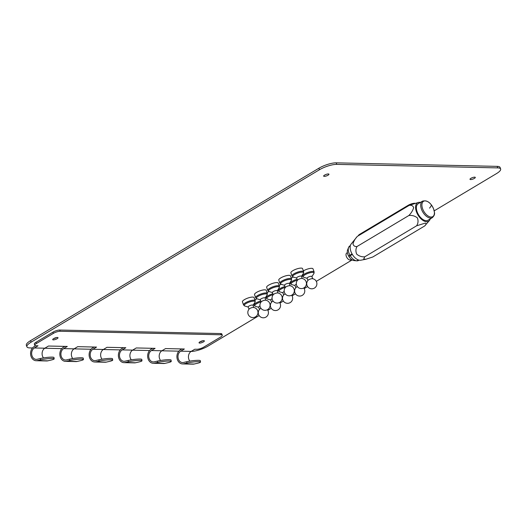 <?xml version="1.0" encoding="UTF-8"?>
<svg xmlns="http://www.w3.org/2000/svg" width="527" height="527" viewBox="0 0 527 527"><rect width="100%" height="100%" fill="white"/><g stroke="black" fill="none" stroke-linecap="round" stroke-linejoin="round"><path stroke-width="0.79" d="M364.743 256.814L416.6 225.806C418.181 223.402 418.445 220.76 417.391 217.868C414.795 215.905 411.949 215.115 408.86 215.51L357.003 246.517C354.882 246.741 353.545 245.885 352.991 243.948C353.689 241.261 355.126 238.744 357.313 236.392L351.107 244.067A9.605 5.31 59.1 0 0 350.896 244.357A9.605 5.31 59.1 0 0 353.294 255.826A9.605 5.31 59.1 0 0 360.764 260.219L365.784 259.271L363.709 258.961L364.743 256.814C361.779 257.018 359.098 256.135 356.707 254.159C355.567 251.432 355.666 248.882 357.003 246.517M408.86 215.51C411.225 213.119 412.832 210.504 413.675 207.658C412.977 205.734 411.468 204.977 409.169 205.385L357.313 236.392M348.841 247.038L348.946 246.788A8.472 4.684 -120.9 0 1 349.836 245.918L350.356 245.608M348.946 246.788L350.264 245.997M359.052 260.154L358.531 260.463A8.472 4.684 -120.9 0 1 357.141 260.852L356.832 260.819M357.141 260.852L358.544 260.009M416.6 225.806L425.289 223.105C426.409 223.613 426.198 224.568 424.65 225.984L372.793 256.992L365.784 259.271M430.282 218.876A10.731 5.935 -120.9 0 1 429.406 220.517L424.65 225.984M409.169 205.385L418.563 202.388A10.731 5.935 -120.9 0 1 420.427 202.394M429.406 220.517A10.731 5.935 -120.9 0 1 419.11 216.716A10.731 5.935 -120.9 0 1 418.563 202.388M432.344 217.644L428.003 220.233A9.605 5.31 -120.9 0 1 419.525 216.222A9.605 5.31 -120.9 0 1 418.148 203.751L422.489 201.156A9.605 5.31 59.1 0 0 421.488 209.272A9.605 5.31 59.1 0 0 423.866 213.626A9.605 5.31 59.1 0 0 432.344 217.644C435.941 214.087 434.228 212.539 433.701 209.127C430.836 202.625 427.094 199.964 422.489 201.156M347.695 249.686A6.713 3.715 59.1 0 0 347.596 249.903A6.713 3.715 59.1 0 0 348.604 256.036L349.948 255.305M348.604 256.036L349.935 255.206A8.472 4.684 -120.9 0 1 348.624 247.4A8.472 4.684 -120.9 0 1 348.769 247.077L350.224 246.208M349.935 255.206L352.062 253.928M350.218 255.694L348.887 256.524A6.713 3.715 59.1 0 0 353.96 260.549A6.713 3.715 59.1 0 0 354.032 260.555L356.792 260.839A8.472 4.684 -120.9 0 1 356.654 260.832A8.472 4.684 -120.9 0 1 350.218 255.694L352.346 254.416M356.792 260.839L358.314 259.93M358.32 235.786A5.026 1.377 -20 0 1 359.967 234.133L408.109 205.346A5.026 1.377 -20 0 1 414.953 203.27M347.392 252.617L346.713 253.052A3.952 2.187 59.1 0 0 346.331 256.372A3.952 2.187 59.1 0 0 350.073 260.002A3.952 2.187 59.1 0 0 350.771 259.837L351.476 259.442M308.17 280.199A2.543 0.692 -20 0 1 312.188 278.678A2.543 0.692 -20 0 1 312.333 278.684A5.086 5.086 0 0 1 316.892 284.053A5.086 5.086 0 0 1 307.116 285.667A5.086 5.086 0 0 1 308.17 280.199M307.92 280.476L307.096 278.21A2.543 0.692 -20 0 1 308.539 276.978A2.543 0.692 -20 0 1 311.305 276.253A2.543 0.692 -20 0 1 311.872 276.471L312.702 278.737M303.374 270.871A6.212 1.7 -20 0 1 311.615 268.322A6.212 1.7 -20 0 1 313.012 268.856L314.138 271.952A6.212 1.7 160 0 0 310.475 271.682A6.212 1.7 160 0 0 304.468 273.994A6.212 1.7 160 0 0 302.458 276.201L303.631 277.235A5.81 1.588 160 0 1 305.001 274.778A5.81 1.588 160 0 1 312.735 272.373A5.81 1.588 160 0 1 313.901 273.493L311.918 276.583M267.452 309.711A5.086 5.086 0 0 1 263.243 317.801A5.086 5.086 0 0 1 259.712 309.178A2.543 0.692 -20 0 1 260.997 308.361M259.462 309.454L258.632 307.188A2.543 0.692 -20 0 1 259.989 305.996M254.91 299.85A6.212 1.7 -20 0 1 257.018 298.796M303.796 287.979A5.086 5.086 0 0 1 299.593 296.069A5.086 5.086 0 0 1 296.055 287.446A2.543 0.692 -20 0 1 297.347 286.629M295.805 287.722L294.982 285.45A2.543 0.692 -20 0 1 296.339 284.264M291.26 278.118A6.212 1.7 -20 0 1 293.368 277.064M279.567 302.465A5.086 5.086 0 0 1 275.357 310.561A5.086 5.086 0 0 1 271.827 301.931A2.543 0.692 -20 0 1 273.118 301.121M271.576 302.208L270.753 299.942A2.543 0.692 -20 0 1 272.103 298.75M267.031 292.61A6.212 1.7 -20 0 1 269.139 291.556M291.681 295.219A5.086 5.086 0 0 1 287.472 303.315A5.086 5.086 0 0 1 283.941 294.685A2.543 0.692 -20 0 1 285.232 293.875M283.691 294.962L282.867 292.696A2.543 0.692 -20 0 1 284.218 291.51M279.145 285.364A6.212 1.7 -20 0 1 281.253 284.31M249.007 309.224L248.184 306.958A2.543 0.692 -20 0 1 249.627 305.726A2.543 0.692 -20 0 1 252.387 305.001A2.543 0.692 -20 0 1 252.96 305.219L253.783 307.485M249.258 308.947A2.543 0.692 -20 0 1 253.27 307.425A2.543 0.692 -20 0 1 253.415 307.439A5.086 5.086 0 0 1 257.973 312.807A5.086 5.086 0 0 1 248.197 314.421A5.086 5.086 0 0 1 249.258 308.947M243.546 304.955L242.42 301.852A6.212 1.7 -20 0 1 244.423 299.646A6.212 1.7 -20 0 1 252.696 297.07A6.212 1.7 -20 0 1 254.093 297.603L255.22 300.7A6.212 1.7 160 0 0 251.557 300.43A6.212 1.7 160 0 0 245.549 302.742A6.212 1.7 160 0 0 243.546 304.955L244.712 305.983A5.81 1.588 160 0 1 246.083 303.532A5.81 1.588 160 0 1 253.823 301.128A5.81 1.588 160 0 1 254.989 302.248L253 305.331M261.122 301.984L260.298 299.711A2.543 0.692 -20 0 1 261.741 298.48A2.543 0.692 -20 0 1 264.501 297.755A2.543 0.692 -20 0 1 265.074 297.972L265.898 300.245M261.372 301.707A2.543 0.692 -20 0 1 265.384 300.179A2.543 0.692 -20 0 1 265.529 300.192A5.086 5.086 0 0 1 270.094 305.561A5.086 5.086 0 0 1 260.312 307.175A5.086 5.086 0 0 1 261.372 301.707M255.661 297.709L254.534 294.613A6.212 1.7 -20 0 1 256.537 292.399A6.212 1.7 -20 0 1 264.811 289.83A6.212 1.7 -20 0 1 266.207 290.357L267.341 293.46A6.212 1.7 160 0 0 263.678 293.183A6.212 1.7 160 0 0 257.663 295.495A6.212 1.7 160 0 0 255.661 297.709L256.833 298.737A5.81 1.588 160 0 1 258.197 296.286A5.81 1.588 160 0 1 265.937 293.882A5.81 1.588 160 0 1 267.103 295.001L265.114 298.091M273.236 294.738L272.413 292.465A2.543 0.692 -20 0 1 273.856 291.24A2.543 0.692 -20 0 1 276.616 290.509A2.543 0.692 -20 0 1 277.189 290.726L278.012 292.999M273.487 294.461A2.543 0.692 -20 0 1 277.498 292.94A2.543 0.692 -20 0 1 277.643 292.946A5.086 5.086 0 0 1 282.208 298.315A5.086 5.086 0 0 1 272.426 299.929A5.086 5.086 0 0 1 273.487 294.461M267.775 290.463L266.649 287.367A6.212 1.7 -20 0 1 268.651 285.153A6.212 1.7 -20 0 1 276.932 282.584A6.212 1.7 -20 0 1 278.328 283.118L279.455 286.214A6.212 1.7 160 0 0 275.792 285.944A6.212 1.7 160 0 0 269.784 288.256A6.212 1.7 160 0 0 267.775 290.463L268.948 291.497A5.81 1.588 160 0 1 270.318 289.04A5.81 1.588 160 0 1 278.052 286.635A5.81 1.588 160 0 1 279.218 287.755L277.228 290.845M285.351 287.492L284.527 285.226A2.543 0.692 -20 0 1 285.97 283.994A2.543 0.692 -20 0 1 288.737 283.269A2.543 0.692 -20 0 1 289.303 283.486L290.133 285.753M285.601 287.215A2.543 0.692 -20 0 1 289.619 285.693A2.543 0.692 -20 0 1 289.764 285.7A5.086 5.086 0 0 1 294.323 291.069A5.086 5.086 0 0 1 284.547 292.683A5.086 5.086 0 0 1 285.601 287.215M279.89 283.216L278.763 280.12A6.212 1.7 -20 0 1 280.772 277.913A6.212 1.7 -20 0 1 289.046 275.338A6.212 1.7 -20 0 1 290.443 275.871L291.569 278.967A6.212 1.7 160 0 0 287.907 278.697A6.212 1.7 160 0 0 281.899 281.01A6.212 1.7 160 0 0 279.89 283.216L281.062 284.251A5.81 1.588 160 0 1 282.432 281.8A5.81 1.588 160 0 1 290.166 279.389A5.81 1.588 160 0 1 291.332 280.509L289.349 283.598M297.472 280.245L296.642 277.979A2.543 0.692 -20 0 1 298.084 276.747A2.543 0.692 -20 0 1 300.851 276.023A2.543 0.692 -20 0 1 301.418 276.24L302.248 278.506M297.722 279.969A2.543 0.692 -20 0 1 301.734 278.447A2.543 0.692 -20 0 1 301.879 278.454A5.086 5.086 0 0 1 306.437 283.829A5.086 5.086 0 0 1 296.661 285.443A5.086 5.086 0 0 1 297.722 279.969M292.004 275.97L290.878 272.874A6.212 1.7 -20 0 1 292.887 270.667A6.212 1.7 -20 0 1 301.161 268.091A6.212 1.7 -20 0 1 302.557 268.625L303.684 271.721A6.212 1.7 160 0 0 300.021 271.451A6.212 1.7 160 0 0 294.013 273.763A6.212 1.7 160 0 0 292.004 275.97L293.177 277.004A5.81 1.588 160 0 1 294.547 274.554A5.81 1.588 160 0 1 302.287 272.149A5.81 1.588 160 0 1 303.453 273.269L301.464 276.352M178.837 351.166L161.855 350.798M149.569 350.527L132.587 350.159M120.301 349.888L103.318 349.52M91.033 349.249L74.05 348.874M61.764 348.611L44.775 348.235M32.496 347.972L29.828 347.912A12.991 3.551 -20 0 1 26.91 346.799A12.991 3.551 -20 0 1 31.1 342.181L319.448 169.753A12.991 3.551 160 0 1 336.753 164.378L497.732 167.896A12.991 3.551 160 0 1 500.65 169.009A12.991 3.551 160 0 1 496.454 173.627L434.208 210.846M352.168 259.91L316.305 281.352M307.59 286.563L304.191 288.598M295.476 293.809L292.07 295.845M283.355 301.055L279.956 303.084M271.24 308.295L267.841 310.331M259.126 315.541L208.106 346.048A12.991 3.551 160 0 1 191.13 351.43M26.91 346.799L26.35 345.271A12.991 3.551 -20 0 1 30.546 340.646L318.894 168.225A12.991 3.551 160 0 1 336.193 162.843L497.172 166.367L497.732 167.896M324.56 175.122A2.826 0.771 160 0 0 323.644 176.13A2.826 0.771 160 0 0 325.311 176.249A2.826 0.771 160 0 0 328.044 175.201A2.826 0.771 160 0 0 328.953 174.2A2.826 0.771 160 0 0 327.287 174.075A2.826 0.771 160 0 0 324.56 175.122M500.65 169.009L500.09 167.474A12.991 3.551 160 0 0 497.172 166.367M470.901 178.324A2.826 0.771 160 0 0 469.992 179.325A2.826 0.771 160 0 0 471.658 179.45A2.826 0.771 160 0 0 474.386 178.403A2.826 0.771 160 0 0 475.301 177.395A2.826 0.771 160 0 0 473.635 177.276A2.826 0.771 160 0 0 470.901 178.324M53.714 338.578A2.826 0.771 160 0 0 56.56 337.537A2.826 0.771 -20 0 1 53.714 338.578M200.056 341.773A2.826 0.771 160 0 0 202.902 340.738A2.826 0.771 160 0 1 200.056 341.773M64.88 346.391L63.207 347.385A7.345 5.777 -88.7 0 0 59.959 355.573A7.345 5.777 -88.7 0 0 65.46 361.364A7.345 5.777 -88.7 0 0 66.593 361.252L69.814 360.508A8.472 1.028 172.3 0 1 81.613 359.104A8.472 1.028 -7.7 0 1 83.437 359.486L83.259 358.156A8.472 1.028 -7.7 0 0 81.435 357.767A8.472 1.028 172.3 0 0 69.636 359.17L66.415 359.915A5.988 4.71 -88.7 0 1 65.493 360.013A5.988 4.71 -88.7 0 1 61.007 355.29A5.988 4.71 -88.7 0 1 63.648 348.611L74.103 348.841L77.739 346.667L96.553 347.082L92.923 349.256L103.371 349.48L107.007 347.306L125.821 347.721L122.192 349.895A5.988 4.71 -88.7 0 0 119.543 356.568A5.988 4.71 -88.7 0 0 124.029 361.291A5.988 4.71 -88.7 0 0 124.952 361.193L128.173 360.455L128.351 361.786A8.472 1.028 172.3 0 1 140.156 360.382A8.472 1.028 -7.7 0 1 141.974 360.764A8.472 1.028 -7.7 0 1 138.805 362.016L135.584 362.76L125.136 362.53L128.351 361.786M131.309 359.842A5.988 4.71 -88.7 0 1 132.639 350.119L136.276 347.952L155.09 348.36L151.46 350.534A5.988 4.71 -88.7 0 0 148.812 357.207A5.988 4.71 -88.7 0 0 153.298 361.93A5.988 4.71 -88.7 0 0 154.22 361.838L157.441 361.094L157.626 362.424L154.404 363.169A7.345 5.777 -88.7 0 1 153.265 363.287A7.345 5.777 -88.7 0 1 147.764 357.49A7.345 5.777 -88.7 0 1 151.012 349.309L152.685 348.307M157.441 361.094A8.472 1.028 172.3 0 1 169.239 359.691A8.472 1.028 -7.7 0 1 171.064 360.073L171.249 361.41A8.472 1.028 -7.7 0 1 168.073 362.655L164.852 363.399L154.404 363.169M157.626 362.424A8.472 1.028 172.3 0 1 169.424 361.021A8.472 1.028 -7.7 0 1 171.249 361.41M222.275 335.218A5.086 1.39 -20 0 0 221.136 334.783L60.157 331.266L59.709 330.04L220.688 333.558A5.086 1.39 -20 0 1 221.834 333.993L222.275 335.218A5.086 1.39 -20 0 1 220.635 337.03L203.672 347.168A5.086 1.39 160 0 1 196.907 349.276L194.812 349.23L191.182 351.404A5.988 4.71 -88.7 0 0 189.845 361.127M153.265 363.287L163.719 363.518A7.345 5.777 -88.7 0 0 164.852 363.399M160.577 360.481A5.988 4.71 -88.7 0 1 161.908 350.765L165.544 348.591L184.358 348.999L180.728 351.173A5.988 4.71 -88.7 0 0 178.08 357.846A5.988 4.71 -88.7 0 0 182.566 362.569A5.988 4.71 -88.7 0 0 183.488 362.477L186.71 361.733L186.894 363.063A8.472 1.028 172.3 0 1 198.692 361.66A8.472 1.028 -7.7 0 1 200.517 362.049A8.472 1.028 -7.7 0 1 197.342 363.294L194.127 364.038L183.673 363.808L186.894 363.063M181.953 348.946L180.28 349.948A7.345 5.777 -88.7 0 0 177.032 358.129A7.345 5.777 -88.7 0 0 182.533 363.926A7.345 5.777 -88.7 0 0 183.673 363.808M123.417 347.668L121.744 348.67A7.345 5.777 -88.7 0 0 118.496 356.851A7.345 5.777 -88.7 0 0 123.997 362.648A7.345 5.777 -88.7 0 0 125.136 362.53M99.083 361.147L98.905 359.809A8.472 1.028 172.3 0 1 110.703 358.413A8.472 1.028 -7.7 0 1 112.528 358.795L112.706 360.125A8.472 1.028 -7.7 0 0 110.887 359.743A8.472 1.028 172.3 0 0 99.083 361.147L95.861 361.891A7.345 5.777 -88.7 0 1 94.728 362.009A7.345 5.777 -88.7 0 1 89.228 356.212A7.345 5.777 -88.7 0 1 92.475 348.031L94.149 347.029M40.546 359.869L40.368 358.531A8.472 1.028 172.3 0 1 52.166 357.128A8.472 1.028 -7.7 0 1 53.991 357.517L54.169 358.847A8.472 1.028 -7.7 0 0 52.344 358.465A8.472 1.028 172.3 0 0 40.546 359.869L37.325 360.606A7.345 5.777 -88.7 0 1 36.192 360.725A7.345 5.777 -88.7 0 1 30.691 354.934A7.345 5.777 -88.7 0 1 33.939 346.746L35.632 345.738M40.368 358.531L37.147 359.276A5.988 4.71 -88.7 0 1 36.218 359.374A5.988 4.71 -88.7 0 1 31.739 354.645A5.988 4.71 -88.7 0 1 34.38 347.972L38.016 345.798L35.928 345.752A5.086 1.39 -20 0 1 34.782 345.317L34.341 344.091A5.086 1.39 -20 0 1 35.981 342.286L52.944 332.142A5.086 1.39 160 0 1 59.709 330.04M65.46 361.364L75.914 361.594A7.345 5.777 -88.7 0 0 77.047 361.476L80.269 360.731A8.472 1.028 -7.7 0 0 83.437 359.486M74.103 348.841A5.988 4.71 -88.7 0 0 72.766 358.564M63.648 348.611L67.285 346.443L48.471 346.028L44.835 348.202A5.988 4.71 -88.7 0 0 43.497 357.925M186.71 361.733A8.472 1.028 172.3 0 1 198.508 360.33A8.472 1.028 -7.7 0 1 200.332 360.712L200.517 362.049M199.964 341.832A2.826 0.771 160 0 0 199.048 342.833A2.826 0.771 160 0 0 200.715 342.958A2.826 0.771 160 0 0 203.448 341.904A2.826 0.771 160 0 0 204.357 340.903A2.826 0.771 160 0 0 202.691 340.778A2.826 0.771 160 0 0 199.964 341.832M123.997 362.648L134.451 362.872A7.345 5.777 -88.7 0 0 135.584 362.76M182.533 363.926L192.987 364.157A7.345 5.777 -88.7 0 0 194.127 364.038M60.157 331.266A5.086 1.39 160 0 0 53.385 333.367L36.422 343.512A5.086 1.39 -20 0 0 34.782 345.317M57.1 338.709A2.826 0.771 -20 0 1 54.373 339.757A2.826 0.771 -20 0 1 52.707 339.638A2.826 0.771 -20 0 1 53.616 338.63A2.826 0.771 -20 0 1 56.349 337.583A2.826 0.771 -20 0 1 58.016 337.702A2.826 0.771 -20 0 1 57.1 338.709M128.173 360.455A8.472 1.028 172.3 0 1 139.971 359.052A8.472 1.028 -7.7 0 1 141.796 359.434L141.974 360.764M36.192 360.725L46.646 360.955A7.345 5.777 -88.7 0 0 47.779 360.837L51 360.093A8.472 1.028 -7.7 0 0 54.169 358.847M98.905 359.809L95.683 360.554A5.988 4.71 -88.7 0 1 94.761 360.652A5.988 4.71 -88.7 0 1 90.275 355.929A5.988 4.71 -88.7 0 1 92.923 349.256M94.728 362.009L105.183 362.233A7.345 5.777 -88.7 0 0 106.316 362.115L109.537 361.377A8.472 1.028 -7.7 0 0 112.706 360.125M103.371 349.48A5.988 4.71 -88.7 0 0 102.034 359.203M431.455 205.023A8.939 4.947 59.1 0 0 423.879 201.123A8.939 4.947 59.1 0 0 422.634 208.837A8.939 4.947 59.1 0 0 424.841 212.895A8.939 4.947 59.1 0 0 432.417 216.801A8.939 4.947 59.1 0 0 433.668 209.081A8.939 4.947 59.1 0 0 431.455 205.023A21.535 3.373 143.1 0 1 429.538 208.132M408.109 205.346L408.306 205.899M359.967 234.133L360.172 234.686M260.753 300.97A6.212 1.7 160 0 0 256.003 302.972A6.212 1.7 160 0 0 254.001 305.179L255.167 306.213A5.81 1.588 160 0 1 256.537 303.763A5.81 1.588 160 0 1 261.082 301.866M297.103 279.238A6.212 1.7 160 0 0 292.353 281.24A6.212 1.7 160 0 0 290.344 283.447L291.517 284.481A5.81 1.588 160 0 1 292.887 282.024A5.81 1.588 160 0 1 297.426 280.127M272.874 293.73A6.212 1.7 160 0 0 268.118 295.726A6.212 1.7 160 0 0 266.115 297.933L267.281 298.967A5.81 1.588 160 0 1 268.651 296.517A5.81 1.588 160 0 1 273.197 294.619M284.988 286.484A6.212 1.7 160 0 0 280.232 288.48A6.212 1.7 160 0 0 278.23 290.693L279.402 291.721A5.81 1.588 160 0 1 280.766 289.27A5.81 1.588 160 0 1 285.311 287.373M336.193 162.843L336.753 164.378M318.894 168.225L319.448 169.753M31.1 342.181L30.546 340.646M221.136 334.783L220.688 333.558M69.814 360.508L69.636 359.17M66.593 361.252L77.047 361.476M132.639 350.119L122.192 349.895M161.908 350.765L151.46 350.534M191.182 351.404L180.728 351.173M34.38 347.972L44.835 348.202M37.325 360.606L47.779 360.837M95.861 361.891L106.316 362.115M35.981 342.286L36.422 343.512M53.385 333.367L52.944 332.142M347.596 249.903L348.624 247.4M353.96 260.549L356.654 260.832M302.136 275.311L302.458 276.201M307.136 278.322L303.631 277.235M314.138 271.952L313.901 273.493M253.671 304.29L254.001 305.179M258.678 307.3L255.167 306.213M290.021 282.551L290.344 283.447M295.021 285.568L291.517 284.481M265.786 297.044L266.115 297.933M270.792 300.054L267.281 298.967M277.907 289.797L278.23 290.693M282.907 292.808L279.402 291.721M248.224 307.07L244.712 305.983M255.22 300.7L254.989 302.248M260.338 299.823L256.833 298.737M267.341 293.46L267.103 295.001M272.452 292.584L268.948 291.497M279.455 286.214L279.218 287.755M284.567 285.338L281.062 284.251M291.569 278.967L291.332 280.509M296.688 278.091L293.177 277.004M303.684 271.721L303.453 273.269"/></g></svg>
